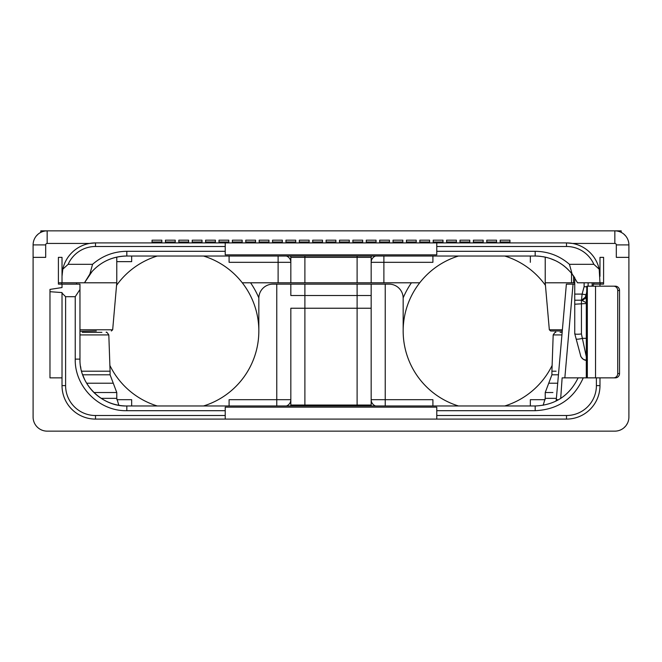 <?xml version="1.0" encoding="UTF-8"?>
<svg xmlns="http://www.w3.org/2000/svg" width="662" height="662" viewBox="0 0 662 662"><rect width="100%" height="100%" fill="white"/><g stroke="black" fill="none" stroke-linecap="round" stroke-linejoin="round"><path stroke-width="0.99" d="M599.424 270.311A33.472 33.472 0 0 0 572.473 243.434L614.841 243.434A1.473 1.473 0 0 1 616.314 244.907L616.314 257.361L628.9 257.361L628.9 417.093A14.059 14.059 0 0 1 614.841 431.144L47.159 431.144A14.059 14.059 0 0 1 33.1 417.093L33.1 257.361L45.686 257.361L45.686 244.907A1.473 1.473 0 0 1 47.159 243.434L89.527 243.434A33.472 33.472 0 0 0 62.576 270.311M62.394 271.379A33.472 33.472 0 0 0 62.253 272.405M62.154 273.406A33.472 33.472 0 0 0 62.079 274.391M62.038 275.375A33.472 33.472 0 0 0 62.021 276.377L62.021 282.798L84.479 282.798L89.867 274.068C99.408 262.375 111.729 256.36 126.823 256.02L535.177 256.02C550.271 256.36 562.592 262.375 572.134 274.068L577.521 282.798L603.595 282.798M62.021 257.361L58.405 257.361L62.021 257.361L62.021 276.377L62.799 269.194A33.472 33.472 0 0 1 95.494 242.904L566.507 242.904L572.473 243.434M58.405 257.361L58.405 284.139L62.021 284.139L62.021 287.548L62.021 284.139L79.961 284.139L79.961 289.517L75.236 296.692L65.604 296.692L65.604 385.623A29.881 29.881 0 0 0 95.494 415.513L225.229 415.513L225.229 410.697L126.823 410.697C99.259 411.408 74.525 386.682 75.236 359.118L75.236 296.692M603.595 257.361L599.979 257.361L603.595 257.361L603.595 284.139L593.284 284.139L593.284 286.174M599.979 257.361L599.979 276.377A33.472 33.472 0 0 0 599.962 275.375M599.921 274.391A33.472 33.472 0 0 0 599.846 273.406M599.747 272.405A33.472 33.472 0 0 0 599.606 271.379M33.1 257.361L33.1 244.907A14.059 14.059 0 0 1 47.159 230.856L614.841 230.856A14.059 14.059 0 0 1 628.9 244.907L628.9 257.361L628.9 244.907L616.314 244.907M599.979 286.174L599.979 284.139M613.591 377.861A4.336 4.138 -90 0 0 617.729 373.525L619.524 373.525A4.336 4.138 90 0 1 615.387 377.861L583.239 377.861C573.954 398.665 557.934 409.613 535.177 410.697L436.771 410.697L436.771 407.155L225.229 407.155L225.229 410.697M619.524 373.525L619.524 290.51A4.336 4.138 90 0 0 615.387 286.174L586.855 286.174L586.697 292.165L585.34 297.23L586.697 292.165M436.771 410.697L436.771 419.096L566.507 419.096A33.472 33.472 0 0 0 599.979 385.623L599.979 377.861M436.771 415.513L566.507 415.513A29.881 29.881 0 0 0 596.396 385.623L596.396 377.861M65.604 296.692L62.021 293.109L62.021 385.623A33.472 33.472 0 0 0 95.494 419.096L225.229 419.096L225.229 415.513M436.771 419.096L225.229 419.096M62.021 293.109L62.021 292.571L49.973 291.702L49.973 289.41L62.021 287.548M530.336 405.98L530.336 399.683L545.149 399.683M375.577 405.98A6.694 6.694 0 0 1 371.167 399.683L432.907 399.683L432.907 405.98M357.108 405.98L357.108 405.036L371.167 405.036A6.024 6.024 0 0 0 371.241 405.98A6.024 6.024 0 0 1 371.167 405.036L371.167 284.139L389.107 284.139A14.059 14.059 0 0 1 403.166 298.198L403.166 331A78.455 78.455 0 0 0 458.509 405.98A78.455 78.455 0 0 1 419.716 282.798L242.284 282.798A78.455 78.455 0 0 0 203.491 256.02M242.284 282.798A78.455 78.455 0 0 1 203.491 405.98A78.455 78.455 0 0 0 258.834 331L258.834 298.198A14.059 14.059 0 0 1 272.893 284.139L371.167 284.139M304.892 405.98L304.892 405.036L357.108 405.036L357.108 308.235L371.167 308.235M357.108 284.139L357.108 308.235L304.892 308.235L304.892 295.517L371.167 295.517M290.833 308.235L304.892 308.235L304.892 405.036L290.833 405.036L290.833 308.235M290.759 405.98A6.024 6.024 90 0 0 290.833 405.036L290.759 405.98M276.774 284.139L276.774 399.683L290.833 399.683A6.694 6.694 0 0 1 286.423 405.98M304.892 284.139L304.892 295.517L290.833 295.517L290.833 284.139M229.093 405.98L229.093 399.683L276.774 399.683L276.774 405.98M109.884 365.449A78.455 78.455 0 0 0 157.266 405.98A78.455 78.455 0 0 1 109.884 365.449M116.851 399.683L131.664 399.683L131.664 405.98M101.898 332.341L82.27 332.341M83.007 371.2L83.892 371.2M82.667 374.8L110.082 374.8L110.082 371.2L81.55 371.2M96.321 331L79.961 331.265M40.796 232.37L40.796 230.856L47.159 230.856L47.159 243.434M504.734 405.98A78.455 78.455 0 0 0 552.116 365.449A78.455 78.455 0 0 1 504.734 405.98M562.154 332.341L560.102 332.341L562.154 332.341M556.039 401.081A12.719 12.719 0 0 0 556.287 399.451L556.039 401.081A12.719 12.719 0 0 0 556.287 399.451L566.374 284.139L574.74 284.139M556.097 371.2L551.918 371.2L551.918 374.8L548.732 383.215L557.71 383.215M560.697 398.425L562.129 377.861L583.239 377.861M556.287 399.451L558.248 399.906M578.853 377.861L582.585 377.861M594.782 377.861L595.535 377.861L595.535 286.174M617.729 373.525L617.729 290.51A4.336 4.138 -90 0 0 613.591 286.174M586.3 377.861L586.309 293.614L586.309 377.861M588.129 286.174L588.129 282.798L588.129 286.174M600.269 284.139L600.186 282.798M574.74 282.798L545.223 282.798L545.223 257.113M573.673 276.162L572.134 274.068L569.444 264.32L593.855 264.32L599.201 269.194L599.979 282.798M569.444 264.32C559.605 255.789 548.177 251.452 535.177 251.303L436.771 251.303L436.771 246.487L566.507 246.487L566.507 242.904A33.472 33.472 0 0 1 599.201 269.194M566.507 246.487A29.881 29.881 0 0 1 593.855 264.32M436.771 251.303L436.771 254.845L225.229 254.845L225.229 251.303L126.823 251.303L126.823 256.02A46.861 46.861 0 0 0 105.87 260.969A46.861 46.861 0 0 1 126.823 256.02M436.771 246.487L436.771 242.904M126.823 251.303C113.823 251.452 102.395 255.789 92.556 264.32L68.145 264.32A29.881 29.881 0 0 1 95.494 246.487L225.229 246.487L225.229 251.303M225.229 246.487L225.229 242.904M92.556 264.32L89.867 274.068M68.145 264.32L62.799 269.194M92.341 271.147L84.479 282.798L116.777 282.798L116.777 257.113M577.281 282.302L577.521 282.798M586.3 302.691L581.534 300.209L574.74 300.209L574.74 277.775L573.83 276.385M571.43 273.191L573.218 275.516M570.363 271.933L566.2 267.762M565.547 267.191L567.922 269.36M564.76 266.538L563.13 265.272M561.078 263.832L559.456 262.806M557.694 261.788L556.941 261.382M555.517 260.671L550.18 258.486M547.631 257.708L546.994 257.535M546.365 257.377L543.179 256.707M540.622 256.343L539.787 256.252M539.1 256.186L536.874 256.053M535.757 256.029L535.177 256.02L535.177 251.303M581.476 300.209L582.113 294.094L584.116 286.638L586.846 286.903M583.677 299.538A4.013 4.013 0 0 1 581.459 300.209L585.34 297.23L583.677 299.538A4.013 4.013 0 0 0 585.34 297.23L585.34 297.23C585.051 298.736 583.76 299.729 581.459 300.209L574.74 300.209L574.74 303.891M581.534 300.209L585.357 297.304L586.3 299.671M574.74 304.172L574.74 333.681L576.139 338.894L574.74 333.681C575.27 334.31 577.496 334.401 581.435 333.962L586.3 356.694M586.3 338.332L582.61 338.332C578.811 339.25 576.652 339.44 576.139 338.894L580.591 355.494A6.694 6.694 0 0 0 586.3 360.409A6.694 6.694 -15 0 1 580.591 355.494A6.694 6.694 -15 0 0 586.3 360.409M579.482 351.357L579.258 350.529M574.74 333.681L574.74 300.209M586.3 303.527L574.74 304.222M131.664 256.02L131.664 261.647L116.777 261.647M157.266 256.02A78.455 78.455 0 0 0 116.553 285.363M278.114 282.798L278.114 262.317L229.093 262.317L229.093 256.02M286.423 256.02A6.694 6.694 0 0 1 290.833 262.317A6.694 6.694 0 0 0 286.423 256.02A6.694 6.694 0 0 1 290.833 262.317L278.114 262.317L278.114 256.02M371.167 282.798L371.167 257.361A6.694 6.694 0 0 1 371.357 256.02A6.694 6.694 0 0 0 371.167 257.361L290.833 257.361L290.833 282.798M258.834 297.908A85.15 85.15 0 0 0 250.575 282.798M403.166 297.908A85.15 85.15 0 0 1 411.425 282.798M419.716 282.798A78.455 78.455 0 0 1 458.509 256.02M504.734 256.02A78.455 78.455 0 0 1 545.447 285.363M432.907 256.02L432.907 262.317L383.886 262.317L383.886 282.798M371.167 257.361L371.167 262.317A6.694 6.694 0 0 1 375.577 256.02A6.694 6.694 0 0 0 371.167 262.317L383.886 262.317L383.886 256.02M290.643 256.02A6.694 6.694 0 0 1 290.833 257.361A6.694 6.694 0 0 0 290.643 256.02M530.336 262.317L530.336 256.02M562.278 331L550.668 331L562.278 331M621.204 232.37L621.204 230.856L115.105 230.856M546.895 230.856L614.841 230.856L614.841 243.434M89.527 243.434L95.494 242.904L95.494 246.487M509.939 242.904L509.939 240.174L500.166 240.174L500.166 242.002L509.939 242.002M500.166 242.904L500.166 242.002M496.55 242.904L496.55 240.174L486.777 240.174L486.777 242.002L496.55 242.002M486.777 242.904L486.777 242.002M483.161 242.904L483.161 240.174L473.388 240.174L473.388 242.002L483.161 242.002M473.388 242.904L473.388 242.002M469.772 242.904L469.772 240.174L459.999 240.174L459.999 242.002L469.772 242.002M459.999 242.904L459.999 242.002M456.383 242.904L456.383 240.174L446.61 240.174L446.61 242.002L456.383 242.002M446.61 242.904L446.61 242.002M442.994 242.904L442.994 240.174L433.221 240.174L433.221 242.002L442.994 242.002M433.221 242.904L433.221 242.002M429.605 242.904L429.605 240.174L419.832 240.174L419.832 242.002L429.605 242.002M419.832 242.904L419.832 242.002M416.216 242.904L416.216 240.174L406.443 240.174L406.443 242.002L416.216 242.002M406.443 242.904L406.443 242.002M402.827 242.904L402.827 240.174L393.054 240.174L393.054 242.002L402.827 242.002M393.054 242.904L393.054 242.002M389.438 242.904L389.438 240.174L379.665 240.174L379.665 242.002L389.438 242.002M379.665 242.904L379.665 242.002M376.049 242.904L376.049 240.174L366.276 240.174L366.276 242.002L376.049 242.002M366.276 242.904L366.276 242.002M362.668 242.904L362.668 240.174L352.887 240.174L352.887 242.002L362.668 242.002M352.887 242.904L352.887 242.002M349.279 242.904L349.279 240.174L339.498 240.174L339.498 242.002L349.279 242.002M339.498 242.904L339.498 242.002M335.891 242.904L335.891 240.174L326.109 240.174L326.109 242.002L335.891 242.002M326.109 242.904L326.109 242.002M322.502 242.904L322.502 240.174L312.721 240.174L312.721 242.002L322.502 242.002M312.721 242.904L312.721 242.002M309.113 242.904L309.113 240.174L299.332 240.174L299.332 242.002L309.113 242.002M299.332 242.904L299.332 242.002M295.724 242.904L295.724 240.174L285.951 240.174L285.951 242.002L295.724 242.002M285.951 242.904L285.951 242.002M282.335 242.904L282.335 240.174L272.562 240.174L272.562 242.002L282.335 242.002M272.562 242.904L272.562 242.002M268.946 242.904L268.946 240.174L259.173 240.174L259.173 242.002L268.946 242.002M259.173 242.904L259.173 242.002M255.557 242.904L255.557 240.174L245.784 240.174L245.784 242.002L255.557 242.002M245.784 242.904L245.784 242.002M242.168 242.904L242.168 240.174L232.395 240.174L232.395 242.002L242.168 242.002M232.395 242.904L232.395 242.002M228.779 242.904L228.779 240.174L219.006 240.174L219.006 242.002L228.779 242.002M219.006 242.904L219.006 242.002M215.39 242.904L215.39 240.174L205.617 240.174L205.617 242.002L215.39 242.002M205.617 242.904L205.617 242.002M202.001 242.904L202.001 240.174L192.228 240.174L192.228 242.002L202.001 242.002M192.228 242.904L192.228 242.002M188.612 242.904L188.612 240.174L178.839 240.174L178.839 242.002L188.612 242.002M178.839 242.904L178.839 242.002M175.223 242.904L175.223 240.174L165.45 240.174L165.45 242.002L175.223 242.002M165.45 242.904L165.45 242.002M161.834 242.904L161.834 240.174L152.061 240.174L152.061 242.002L161.834 242.002M152.061 242.904L152.061 242.002M58.405 282.798L62.021 282.798M46.605 230.864L47.159 230.856A14.059 14.059 0 0 0 33.1 244.907L45.686 244.907M38.032 234.216L36.336 235.945M33.754 240.67L33.472 241.688M623.968 234.216L625.664 235.945M628.246 240.67L628.528 241.688M628.221 421.404L628.072 421.851M627.576 423.043L626.302 425.236M625.532 426.212L623.811 427.917M619.086 430.49L618.06 430.772M571.529 282.798L571.529 273.307M578.125 377.861L578.125 377.861C569.378 395.735 555.062 405.111 535.177 405.98L126.823 405.98C101.799 406.658 79.283 384.092 79.961 359.118L79.961 289.517M79.97 360.153L79.961 284.139M84.645 379.541A46.861 46.861 0 0 0 124.63 405.922A46.861 46.861 0 0 1 84.645 379.541L82.485 374.278M81.798 372.118L81.343 370.414M80.888 368.378L80.499 366.21M126.823 410.697L126.823 405.98A46.861 46.861 0 0 1 125.722 405.963A46.861 46.861 0 0 0 126.823 405.98L535.161 405.98M49.973 291.702L49.973 377.861L62.021 377.861M566.507 419.096L566.507 415.513M599.979 385.623L596.396 385.623M62.021 385.623L65.604 385.623M95.494 419.096L95.494 415.513M385.226 284.139L385.226 405.98M101.187 398.342L116.777 398.342L118.846 405.293M93.946 392.516L116.777 392.516L113.268 383.215L86.631 383.215M110.082 371.2L108.816 334.922L79.961 334.922M543.154 405.293L545.223 398.342L556.386 398.342M545.223 398.342L545.223 392.516L552.919 392.516M558.447 374.8L551.918 374.8M561.93 334.922L553.184 334.922L551.918 371.2M564.843 377.861L573.044 284.139M587.343 377.861L587.343 286.174M617.729 290.51L619.524 290.51M593.797 284.139L593.723 282.798M585.994 294.78L582.113 294.094L574.74 294.094M584.116 286.638L584.116 282.798M581.435 300.209L581.435 333.962M592.151 286.174L592.151 282.798M573.598 282.798L573.598 276.046M357.108 256.02L357.108 282.798M304.892 256.02L304.892 282.798M562.386 329.775L549.328 329.775L545.223 282.798M61.682 284.139L61.682 282.798M76.61 284.139L76.61 282.798M111.332 331L112.672 329.775L79.961 329.775M535.177 410.697L535.177 405.98M75.236 359.118L79.961 359.118M116.777 398.342L116.777 392.516M110.082 374.8L113.268 383.215M108.816 334.922C107.236 332.506 106.35 331.645 106.143 332.341M545.223 392.516L548.732 383.215M553.184 334.922C554.764 332.506 555.65 331.645 555.857 332.341M559.647 361.005L563.014 322.56M587.053 360.459L583.536 359.458C581.451 357.604 580.466 356.288 580.591 355.494M574.839 277.932L573.954 276.567M549.328 329.775L550.668 331M112.672 329.775L116.777 282.798M559.597 262.888L562.774 265.015"/></g></svg>

